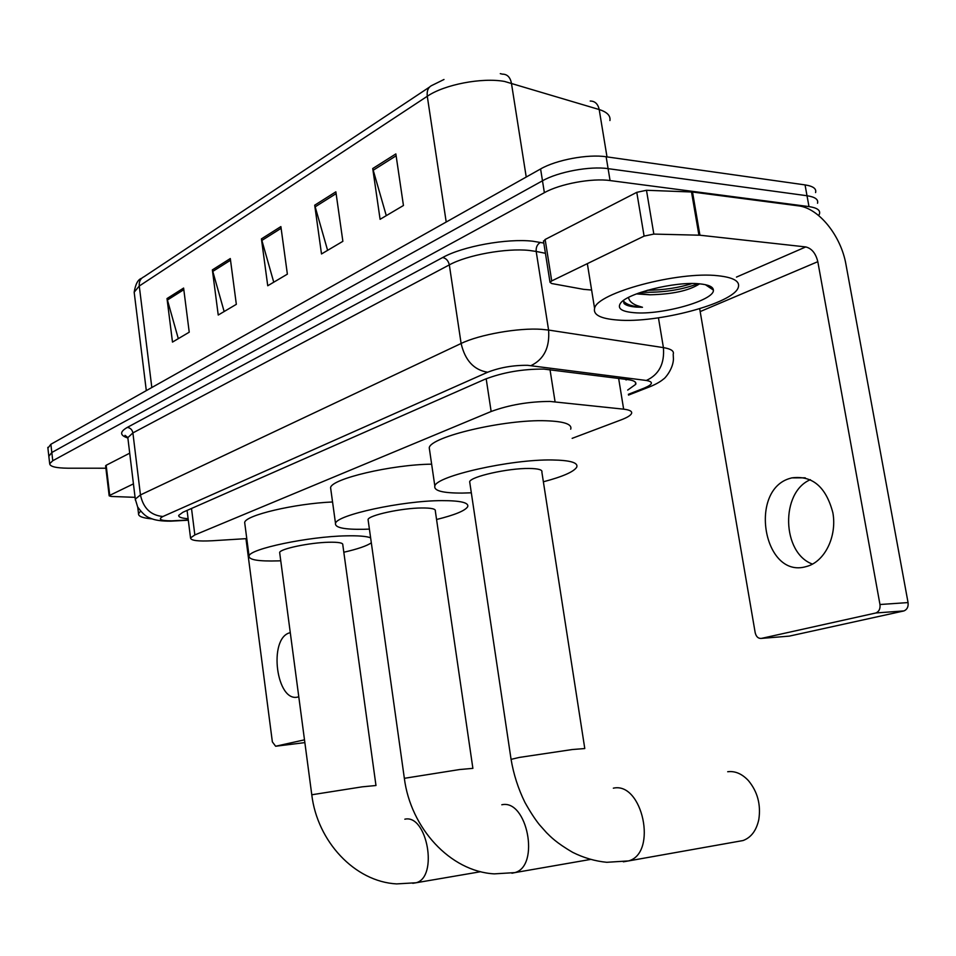 <?xml version="1.0" encoding="UTF-8"?>
<svg xmlns="http://www.w3.org/2000/svg" width="956" height="956" viewBox="0 0 956 956"><rect width="100%" height="100%" fill="white"/><g stroke="black" fill="none" stroke-linecap="round" stroke-linejoin="round"><path stroke-width="1.43" d="M572.154 438.35L621.233 419.827C627.148 417.569 630.578 415.478 631.522 413.53C632.37 411.343 629.753 409.885 623.647 409.168L549.963 401.436C528.752 401.544 509.154 404.902 491.145 411.498L194.845 534.93L190.531 537.929C190.722 540.558 198.011 541.49 212.387 540.749L246.779 538.61M627.686 390.072L635.728 384.336C636.553 382.018 633.947 380.44 627.925 379.616L543.856 369.088C522.538 368.956 502.868 372.362 484.859 379.305L182.919 512.249L178.712 515.38C178.449 517.148 181.58 518.248 188.129 518.714M105.889 468.225L67.757 468.201C55.938 468.058 49.915 466.564 49.688 463.72L52.759 460.744L544.37 192.682C559.989 183.851 591.967 177.924 610.071 180.565L808.991 206.604C817.045 207.775 820.547 210.224 819.471 213.953L818.659 215.53M47.908 448.137L50.871 444.277L540.594 168.961C556.141 159.891 588.048 153.928 606.14 156.772L805.048 184.902L807.019 195.741C815.074 196.96 818.575 199.457 817.523 203.258C818.575 199.457 815.074 196.96 807.019 195.741L608.1 168.65L807.019 195.741L808.991 206.604M540.594 168.961L542.482 180.804C558.065 171.853 590.007 165.914 608.1 168.65C590.007 165.914 558.065 171.853 542.482 180.804L51.815 452.499L542.482 180.804L544.37 192.682M48.84 456.299L51.815 452.499L48.84 456.299M627.064 379.496L626.037 379.974M178.306 338.651L167.013 298.559L172.486 342.093L189.228 332.186L183.612 288.067L167.013 298.559M224.146 311.536L212.363 269.891L218.231 315.038L236.335 304.331L230.3 258.55L212.363 269.891M386.284 215.65L372.732 168.531L380.094 219.306L403.444 205.504L395.856 153.916L372.732 168.531M327.609 250.353L314.703 205.205L321.503 253.961L342.869 241.318L335.867 191.821L314.703 205.205M273.751 282.199L261.43 238.881L267.74 285.76L287.374 274.145L280.885 226.584L261.43 238.881M805.048 184.902C813.114 186.157 816.627 188.714 815.576 192.574M617.48 320.021C600.679 318.73 593.055 314.847 594.584 308.382C596.64 293.062 677.995 271.038 717.956 275.734C733.503 277.407 740.279 281.303 738.271 287.421C733.634 303.399 657.178 323.534 617.48 320.021M638.441 293.157L649.901 294.783C672.331 294.281 688.738 290.732 699.111 284.135M649.901 294.783L636.409 293.91M699.577 283.836C708.527 284.709 713.116 286.776 713.367 290.038C715.004 300.28 661.504 315.301 634.103 312.696C621.902 311.644 617.289 308.621 620.265 303.626C625.857 293.576 675.103 281.124 699.577 283.836M623.408 300.578L624.029 303.506C626.025 305.406 630.147 306.601 636.409 307.091L642.48 307.282L637.043 305.573C632 303.626 629.144 300.925 628.474 297.459M641.106 292.225C662.878 292.775 681.807 289.943 697.916 283.705M647.296 290.289C663.906 290.05 678.82 287.804 692.025 283.538M623.36 300.877C626.204 304.498 632.573 306.637 642.48 307.282M806.183 566.585L806.84 566.406C824.717 561.602 837.121 536.567 832.891 512.834C826.044 486.843 812.361 475.192 791.807 477.88L790.648 478.203C747.974 489.281 763.378 579.288 806.183 566.585M543.558 241.51L545.147 239.478L551.72 280.921L644.093 236.108L636.78 192.335L646.483 190.28L692.514 192.025L798.344 205.839C818.814 208.026 841.089 235.845 845.988 264.621L908.057 602.579C908.511 606.797 907.136 609.581 903.934 610.92L875.863 612.975C879.054 611.613 880.428 608.793 879.974 604.515L817.81 261.681C815.743 253.328 811.728 248.405 805.753 246.935L699.923 235.212L653.832 234.089L644.093 236.108M545.147 239.478L636.78 192.335M699.684 308.752L755.192 632.729C756.196 636.78 758.263 638.668 761.394 638.405L789.309 636.122L903.611 611.004M761.394 638.405L875.529 613.059M551.72 280.921L550.023 282.319L551.624 283.514L583.578 289.345L591.609 290.038M812.528 564.112C781.793 553.142 780.263 492.209 810.401 479.685M737.948 841.459L743.039 840.551C751.153 837.54 756.411 830.525 758.813 819.507C761.024 804.629 757.546 791.64 748.369 780.562C741.964 773.763 735.068 770.823 727.695 771.731M584.749 748.321L541.873 472.121C542.673 469.79 538.383 468.571 528.991 468.464C508.006 468.165 470.663 476.59 469.671 481.716L469.886 483.103M471.332 492.806L462.178 493.081C442.819 493.141 433.701 490.786 434.837 486.03C436.223 476.052 510.779 459.191 552.078 459.967C570.218 460.242 578.428 462.644 576.719 467.173C573.815 471.81 562.702 476.674 543.366 481.788M429.674 450.742L429.244 447.778C430.475 436.713 504.672 419.218 545.948 420.771C564.088 421.381 572.345 424.189 570.708 429.196M472.862 768.194L435.327 511.018C435.912 508.927 431.395 507.911 421.787 507.971C401.795 508.054 368.681 515.248 368.06 519.538L368.203 520.566M369.398 529.098L363.937 529.289C344.28 529.624 334.803 527.664 335.508 523.41C336.297 515.045 402.309 500.669 441.696 500.633C460.302 500.586 468.978 502.593 467.711 506.668C465.261 510.695 454.877 514.973 436.569 519.49M330.895 489.866L330.585 487.68C331.374 478.825 391.506 464.592 431.634 464.174M375.959 785.39L342.786 544.765C343.18 542.889 338.508 542.04 328.78 542.243C309.732 542.614 280.024 548.852 279.654 552.484L279.761 553.261M280.753 560.778L278.196 560.885C258.407 561.459 248.691 559.834 249.038 556.022C249.408 548.935 308.585 536.471 346.132 535.85C358.189 535.563 366.351 536.22 370.617 537.798M244.891 524.127L244.676 522.49C245.202 515.308 294.591 503.585 332.557 501.972M371.322 542.817C366.901 545.9 357.723 549.043 343.813 552.245M290.277 632.645L289.955 632.741C267.847 638.034 276.415 703.855 298.451 696.864L298.786 696.769M105.614 465.919L106.164 465.273L109.749 495.363L133.434 483.867M106.164 465.273L129.717 453.168M245.955 538.67L272.364 741.88L275.627 746.242L304.856 742.609M275.627 746.242L304.498 739.836M109.749 495.363L109.175 495.841L111.243 496.451L135.071 497.335M152.386 518.929C142.85 518.128 138.238 516.395 138.536 513.719L140.532 511.257M550.011 369.637L555.066 401.771M486.174 378.755L491.145 411.498M618.64 378.421L623.647 409.168M191.511 508.461L194.845 534.93M628.379 394.302L644.296 388.064C653.02 384.348 653.701 381.814 646.316 380.464L527.545 365.312C513.109 365.192 499.797 367.51 487.644 372.243L162.914 516.503C157.668 519.347 160.596 520.805 171.698 520.853L188.284 519.98M135.441 500.275L135.286 499.116L140.448 494.933L461.115 343.479C479.207 334.6 518.546 327.657 541.562 329.33L548.589 330.059L536.185 251.44L529.17 250.436C506.178 247.939 467.137 255.037 449.32 264.884L132.896 432.913L127.829 437.657L127.996 438.959M127.805 437.991C119.763 435.386 119.584 431.873 127.268 427.428L442.652 257.534C446.129 258.263 448.352 260.713 449.32 264.884L461.115 343.479C465.058 360.412 473.901 369.996 487.644 372.243M172.928 521.08L175.199 520.709M442.652 257.534C462.62 246.325 506.776 238.259 532.671 241.199L543.809 243.051M610.071 180.565L606.14 156.772M52.759 460.744L50.871 444.277M531.058 365.598C544.024 359.265 549.867 347.422 548.589 330.059L663.416 347.614L658.445 317.834M646.316 380.464C658.983 374.68 664.683 363.734 663.416 347.614C671.028 348.868 674.291 351.067 673.203 354.234L673.442 359.169C673.036 369.614 664.205 379.15 663.787 378.827C660.082 382.077 654.418 385.113 646.794 387.933L652.159 385.794M545.434 253.304L536.185 251.44C535.862 247.162 537.32 244.139 540.558 242.37M162.914 516.503C150.785 515.392 143.292 508.198 140.448 494.933L132.896 432.913C132.203 429.638 130.327 427.81 127.268 427.428M644.296 388.064L646.794 387.933L628.51 395.091M609.916 120.552C610.705 115.748 607.132 112.067 599.197 109.546L504.517 81.439C481.991 77.293 444.265 84.582 427.284 96.269C426.663 90.677 428.3 87.02 432.196 85.299L443.99 79.491M500.287 73.636L502.306 74.138C507.134 74.126 510.157 77.078 511.4 83.017L526.23 177.039M607 156.892L599.197 109.546C597.966 103.917 594.979 101.073 590.222 101.037M429.483 87.104L144.069 276.714C140.508 278.387 138.907 281.494 139.265 286.023L134.175 292.213L134.402 293.994M446.201 222.031L427.284 96.269L139.265 286.023L151.825 387.515M261.777 240.506L281.124 228.305M315.062 206.902L336.13 193.626M373.115 170.299L396.131 155.792M212.686 271.468L230.516 260.223M167.324 300.076L183.815 289.668M700.366 311.501L817.81 261.681M736.467 277.097L805.753 246.935M692.514 192.025L699.923 235.212M879.974 604.515L908.057 602.579M698.92 235.152L691.499 191.941M646.483 190.28L653.832 234.089M584.773 748.548L572.333 749.528L519.323 757.427L511.078 759.363M613.358 788.174C642.48 781.518 657.788 853.051 628.594 860.914L623.336 861.81M472.885 768.361L459.681 769.532L404.352 778.315M501.804 804.773C527.174 798.869 540.319 866.005 514.842 872.613L511.926 873.246M375.971 785.509L362.228 786.836L311.775 794.771M404.83 819.196C427.105 813.926 438.541 877.13 416.123 882.758L412.789 883.32M187.077 510.408L190.531 537.929M127.805 437.525L124.997 435.327L127.829 437.657L135.286 499.116L137.652 506.955C145.384 517.662 149.578 517.614 150.51 518.26C154.98 520.279 161.767 521.247 170.861 521.151L188.308 520.219M49.688 463.72L47.812 447.348M635.382 382.209L635.728 384.336M146.304 390.622L134.175 292.213C135.513 284.063 137.999 279.427 141.619 278.316M594.584 308.382L587.343 263.641M705.337 284.661L713.367 290.038M805.227 477.821L791.807 477.88M903.934 610.92L875.863 612.975M550.023 282.319L543.474 240.948M469.671 481.716L511.042 759.16C513.575 774.3 518.2 788.7 524.916 802.383C530.09 811.656 534.918 819.089 539.399 824.681L546.485 832.64C550.608 836.703 556.069 842.666 572.728 852.37C583.746 857.867 595.098 861.177 606.785 862.3L628.594 860.914L743.039 840.551M434.837 486.03L429.244 447.778M368.06 519.538L404.328 778.172C410.554 827.824 450.001 871.442 494.264 873.868L514.842 872.613L590.485 859.444M335.508 523.41L330.585 487.68M279.654 552.484L311.764 794.663C317.225 841.184 354.58 881.695 396.62 883.906L416.123 882.758L480.665 871.705M249.038 556.022L244.676 522.49M109.175 495.841L105.602 465.787M138.536 513.719L137.736 507.122"/></g></svg>
